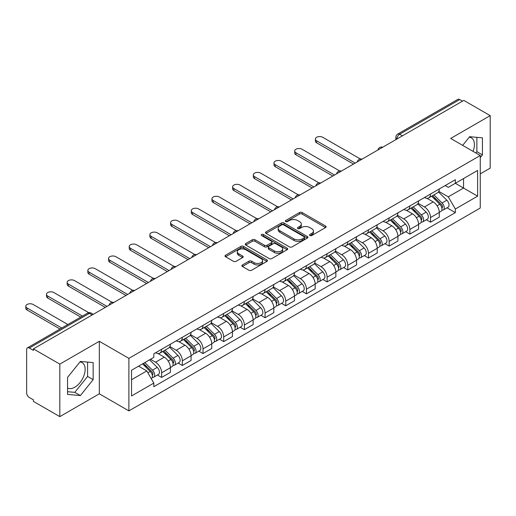 <?xml version="1.0" encoding="UTF-8"?>
<svg xmlns="http://www.w3.org/2000/svg" width="516" height="516" viewBox="0 0 516 516"><rect width="100%" height="100%" fill="white"/><g stroke="black" fill="none" stroke-linecap="round" stroke-linejoin="round"><path stroke-width="0.77" d="M309.916 235.535A1.29 0.742 0 0 0 311.735 235.535L325.564 227.55A1.838 1.064 0 0 0 326.106 226.795A1.838 1.064 0 0 0 325.564 226.047L302.137 212.521A1.838 1.064 0 0 0 299.538 212.521L285.709 220.506A1.29 0.742 0 0 0 285.329 221.029A1.29 0.742 0 0 0 285.709 221.558A1.29 0.742 0 0 0 287.528 221.558L289.321 220.525A5.889 3.399 0 0 1 297.648 220.525L299.603 221.648A5.889 3.399 0 0 1 301.325 224.054A5.889 3.399 0 0 1 299.603 226.46L297.809 227.492A1.29 0.742 0 0 0 297.435 228.02A1.29 0.742 0 0 0 297.809 228.543A1.29 0.742 0 0 0 299.635 228.543L301.421 227.511A5.889 3.399 0 0 1 309.755 227.511L311.703 228.64A5.889 3.399 0 0 1 313.431 231.045A5.889 3.399 0 0 1 311.703 233.445L309.916 234.483A1.29 0.742 0 0 0 309.536 235.006A1.29 0.742 0 0 0 309.916 235.535L309.916 234.483M469.231 137.211A14.629 8.443 -60 0 1 471.392 137.875A14.629 8.443 -60 0 1 473.037 151.343M79.948 361.961A14.629 8.443 -60 0 1 82.109 362.625A14.629 8.443 -60 0 1 84.353 374.345A14.629 8.443 -60 0 1 74.794 387.232A14.629 8.443 -60 0 1 67.57 388.006M242.404 264.966A1.838 1.064 0 0 0 241.862 265.721A1.838 1.064 0 0 0 242.404 266.469L248.976 270.268A1.838 1.064 0 0 0 251.576 270.268L266.933 261.399A1.838 1.064 0 0 0 267.475 260.644A1.838 1.064 0 0 0 266.933 259.896L243.507 246.371A1.838 1.064 0 0 0 240.907 246.371L225.55 255.239A1.838 1.064 0 0 0 225.008 255.988A1.838 1.064 0 0 0 225.55 256.742L233.484 261.322A1.838 1.064 0 0 0 236.089 261.322L242.662 257.529A1.838 1.064 0 0 0 243.204 256.781A1.838 1.064 0 0 0 242.662 256.026L238.727 253.756A4.921 2.844 0 0 1 237.283 251.744A4.921 2.844 0 0 1 240.321 249.118A4.921 2.844 0 0 1 245.687 249.731L261.109 258.639A4.921 2.844 0 0 1 262.554 260.644A4.921 2.844 0 0 1 259.516 263.276A4.921 2.844 0 0 1 254.149 262.657L251.576 261.173A1.838 1.064 0 0 0 248.976 261.173L242.404 264.966L242.404 266.469M128.89 358.375L99.324 341.302L59.811 364.115L33.43 348.88L463.813 100.401L490.2 115.636L450.687 138.443L480.254 155.516L128.89 358.375L128.89 410.884L480.254 208.032L480.254 155.516M289.45 246.9A1.838 1.064 0 0 0 292.05 246.9L307.407 238.031A1.838 1.064 0 0 0 307.949 237.283A1.838 1.064 0 0 0 307.407 236.528L283.981 223.002A1.838 1.064 0 0 0 281.381 223.002L266.024 231.871A1.838 1.064 0 0 0 265.482 232.619A1.838 1.064 0 0 0 266.024 233.374L289.45 246.9M262.051 235.812A1.29 0.742 0 0 1 263.353 235.993L263.353 234.464L287.173 248.215A1.838 1.064 0 0 1 287.709 248.964A1.838 1.064 0 0 1 287.173 249.712L271.816 258.58A1.838 1.064 0 0 1 269.21 258.58L245.784 245.055L245.784 243.552A1.838 1.064 0 0 0 245.248 244.307A1.838 1.064 0 0 0 245.784 245.055M245.784 243.552L252.356 239.759A1.838 1.064 0 0 1 254.962 239.759L264.463 245.242A1.838 1.064 0 0 0 267.062 245.242L271.422 242.726A1.838 1.064 0 0 0 271.964 241.978A1.838 1.064 0 0 0 271.422 241.224L261.535 235.515A1.29 0.742 0 0 1 261.154 234.986A1.29 0.742 0 0 1 261.954 234.303A1.29 0.742 0 0 1 263.353 234.464M59.811 364.115L59.811 416.631L33.43 401.396L33.43 399.861L29.315 397.494A3.747 2.167 -120 0 1 26.664 392.895L26.664 349.571A3.747 2.167 -120 0 1 27.445 347.855L87.507 313.173A3.747 2.167 60 0 1 89.378 313.36L29.315 348.042A3.747 2.167 -120 0 0 27.445 347.855M480.254 173.886L490.2 168.145L490.2 115.636M59.811 416.631L99.324 393.818L128.89 410.884M33.43 348.88L33.43 350.409L29.315 348.042M402.428 135.843L399.642 134.237A3.747 2.167 60 0 0 397.765 134.05L457.827 99.369A3.747 2.167 60 0 1 459.704 99.556L399.642 134.237A3.747 2.167 120 0 0 396.991 138.83L396.991 138.978M462.491 101.162L459.704 99.556M430.531 194.022A8.624 4.979 60 0 1 428.751 197.892L437.497 192.842A8.624 4.979 -120 0 0 439.284 188.966M418.115 203.31L424.436 206.955A8.624 4.979 60 0 1 430.538 217.52L439.284 212.469A8.624 4.979 -120 0 0 433.188 201.904L426.925 198.286M439.284 212.469L439.284 217.139L430.538 222.19L426.339 219.771M428.751 197.892A8.624 4.979 60 0 1 424.5 197.505M430.538 217.52L430.538 222.19M409.852 205.961A8.624 4.979 60 0 1 408.066 209.831L416.812 204.781A8.624 4.979 -120 0 0 418.599 200.911M405.653 231.71L409.852 234.135L418.599 229.078L418.599 224.408A8.624 4.979 -120 0 0 412.503 213.85L406.24 210.231M408.066 209.831A8.624 4.979 60 0 1 403.815 209.444M397.43 215.249L403.751 218.9A8.624 4.979 60 0 1 409.852 229.465L409.852 234.135M389.167 217.907A8.624 4.979 60 0 1 387.381 221.777L396.133 216.726A8.624 4.979 -120 0 0 397.92 212.85M384.968 243.655L389.167 246.074L397.92 241.024L397.92 236.354A8.624 4.979 -120 0 0 391.818 225.789L385.555 222.17M387.381 221.777A8.624 4.979 60 0 1 383.136 221.39M376.745 227.195L383.065 230.839A8.624 4.979 60 0 1 389.167 241.404L389.167 246.074M368.482 229.846A8.624 4.979 60 0 1 366.695 233.716L375.448 228.665A8.624 4.979 -120 0 0 377.235 224.795M364.29 255.594L368.482 258.019L377.235 252.963L377.235 248.293A8.624 4.979 -120 0 0 371.133 237.728L364.87 234.116M366.695 233.716A8.624 4.979 60 0 1 362.451 233.329M356.066 239.134L362.38 242.784A8.624 4.979 60 0 1 368.482 253.35L368.482 258.019M347.797 241.785A8.624 4.979 60 0 1 346.01 245.661L354.763 240.604A8.624 4.979 -120 0 0 356.55 236.734M343.604 267.533L347.797 269.958L356.55 264.908L356.55 260.238A8.624 4.979 -120 0 0 350.448 249.673L344.185 246.055M346.01 245.661A8.624 4.979 60 0 1 341.766 245.268M335.381 251.073L341.702 254.723A8.624 4.979 60 0 1 347.797 265.288L347.797 269.958M327.112 253.73A8.624 4.979 60 0 1 325.325 257.6L334.078 252.55A8.624 4.979 -120 0 0 335.864 248.68M322.919 279.478L327.112 281.897L335.864 276.847L335.864 272.177A8.624 4.979 -120 0 0 329.769 261.612L323.5 258M325.325 257.6A8.624 4.979 60 0 1 321.081 257.213M314.695 263.018L321.017 266.669A8.624 4.979 60 0 1 327.112 277.227L327.112 281.897M306.433 265.669A8.624 4.979 60 0 1 304.646 269.546L313.393 264.489A8.624 4.979 -120 0 0 315.179 260.619M302.234 291.417L306.433 293.843L315.179 288.792L315.179 284.123A8.624 4.979 -120 0 0 309.084 273.557L302.821 269.939M304.646 269.546A8.624 4.979 60 0 1 300.396 269.152M294.01 274.957L300.331 278.608A8.624 4.979 60 0 1 306.433 289.173L306.433 293.843M285.748 277.614A8.624 4.979 60 0 1 283.961 281.484L292.714 276.434A8.624 4.979 -120 0 0 294.494 272.558M281.549 303.363L285.748 305.782L294.494 300.731L294.494 296.061A8.624 4.979 -120 0 0 288.399 285.496L282.136 281.884M283.961 281.484A8.624 4.979 60 0 1 279.711 281.097M273.325 286.902L279.646 290.553A8.624 4.979 60 0 1 285.748 301.112L285.748 305.782M265.063 289.553A8.624 4.979 60 0 1 263.276 293.43L272.029 288.373A8.624 4.979 -120 0 0 273.815 284.503M260.864 315.302L265.063 317.727L273.815 312.67L273.815 308.007A8.624 4.979 -120 0 0 267.714 297.442L261.451 293.823M263.276 293.43A8.624 4.979 60 0 1 259.032 293.036M252.64 298.841L258.961 302.492A8.624 4.979 60 0 1 265.063 313.057L265.063 317.727M244.378 301.499A8.624 4.979 60 0 1 242.591 305.369L251.344 300.318A8.624 4.979 -120 0 0 253.13 296.442M240.185 327.247L244.378 329.666L253.13 324.616L253.13 319.946A8.624 4.979 -120 0 0 247.029 309.381L240.766 305.762M242.591 305.369A8.624 4.979 60 0 1 238.347 304.982M231.961 310.787L238.276 314.431A8.624 4.979 60 0 1 244.378 324.996L244.378 329.666M223.692 313.438A8.624 4.979 60 0 1 221.906 317.308L230.658 312.257A8.624 4.979 -120 0 0 232.445 308.387M219.5 339.186L223.692 341.611L232.445 336.555L232.445 331.885A8.624 4.979 -120 0 0 226.343 321.326L220.08 317.708M221.906 317.308A8.624 4.979 60 0 1 217.662 316.921M211.276 322.726L217.597 326.376A8.624 4.979 60 0 1 223.692 336.942L223.692 341.611M203.007 325.383A8.624 4.979 60 0 1 201.221 329.253L209.973 324.203A8.624 4.979 -120 0 0 211.76 320.326M198.815 351.132L203.007 353.55L211.76 348.5L211.76 343.83A8.624 4.979 -120 0 0 205.665 333.265L199.395 329.647M201.221 329.253A8.624 4.979 60 0 1 196.977 328.866M190.591 334.671L196.912 338.315A8.624 4.979 60 0 1 203.007 348.88L203.007 353.55M182.329 337.322A8.624 4.979 60 0 1 180.542 341.192L189.288 336.142A8.624 4.979 -120 0 0 191.075 332.272M178.13 363.07L182.329 365.496L191.075 360.439L191.075 355.769A8.624 4.979 -120 0 0 184.98 345.204L178.717 341.592M180.542 341.192A8.624 4.979 60 0 1 176.291 340.805M169.906 346.61L176.227 350.261A8.624 4.979 60 0 1 182.329 360.826L182.329 365.496M161.643 349.261A8.624 4.979 60 0 1 159.857 353.137L168.609 348.081A8.624 4.979 -120 0 0 170.39 344.211M157.445 375.009L161.643 377.435L170.396 372.384L170.396 367.715A8.624 4.979 -120 0 0 164.294 357.149L158.031 353.531M159.857 353.137A8.624 4.979 60 0 1 155.606 352.744M150.504 359.291L155.542 362.2A8.624 4.979 60 0 1 161.643 372.765L161.643 377.435M445.185 185.56L448.301 187.36L477.603 170.441L463.549 178.555L463.549 188.05L448.301 196.854L438.8 191.365M131.541 379.731L146.789 370.927L153.82 383.098L131.541 395.959L131.541 370.236L153.82 357.375L153.82 353.783L455.331 179.703L455.331 183.303L477.603 196.164L455.331 209.025L448.301 196.854M477.603 170.441L477.603 196.164M153.82 383.098L153.82 386.697L455.331 212.624L455.331 209.025M480.254 157.619L482.441 154.897L482.441 137.837L469.65 136.695L462.678 145.364M99.324 341.302L99.324 393.818M67.57 394.424L80.367 395.566L93.157 379.647L93.157 362.587L80.367 361.445L67.57 377.364L67.57 394.424M146.789 370.927L138.572 366.179M447.024 207.825L455.331 212.624M475.842 152.968L476.874 151.685L476.874 137.34M476.874 151.685L482.441 154.897M67.57 391.708L74.794 392.353L87.591 376.435L87.591 362.09M74.794 392.353L80.367 395.566M87.591 376.435L93.157 379.647M310.432 235.715L311.703 234.98A5.889 3.399 0 0 0 313.431 232.574L313.431 231.045M301.325 224.054L301.325 225.589A5.889 3.399 0 0 1 299.603 227.988L298.325 228.723M325.538 227.562L302.137 214.05A1.838 1.064 0 0 0 299.538 214.05L286.225 221.738M307.388 238.044L283.981 224.531A1.838 1.064 0 0 0 281.381 224.531L266.05 233.387M304.156 237.805A1.29 0.742 0 0 0 304.53 237.283A1.29 0.742 0 0 0 304.156 236.754L283.594 224.879A1.29 0.742 0 0 0 281.768 224.879L279.885 225.969A5.889 3.399 0 0 0 278.156 228.375A5.889 3.399 0 0 0 279.885 230.781L293.939 238.895A5.889 3.399 0 0 0 302.266 238.895L304.156 237.805L304.156 239.334A1.29 0.742 0 0 0 304.53 238.811L304.53 237.283M278.156 228.375L278.156 229.904A5.889 3.399 0 0 0 279.885 232.31L279.885 230.781M304.156 239.334L302.266 240.424A5.889 3.399 0 0 1 293.939 240.424L279.885 232.31M245.81 245.068L252.356 241.288L252.356 239.759M271.964 241.978L271.964 243.507A1.838 1.064 0 0 1 271.422 244.255L267.062 246.777A1.838 1.064 0 0 1 264.463 246.777L254.962 241.288A1.838 1.064 0 0 0 252.356 241.288M263.353 235.993L287.148 249.731M274.319 250.937A4.921 2.844 0 0 0 279.685 251.55A4.921 2.844 0 0 0 282.723 248.925A4.921 2.844 0 0 0 281.285 246.919L275.847 243.778A1.838 1.064 0 0 0 273.248 243.778L268.888 246.293A1.838 1.064 0 0 0 268.346 247.048A1.838 1.064 0 0 0 268.888 247.796L274.319 250.937L274.319 252.466A4.921 2.844 0 0 0 279.685 253.085A4.921 2.844 0 0 0 282.723 250.46L282.723 248.925M268.346 247.048L268.346 248.577A1.838 1.064 0 0 0 268.888 249.331L268.888 247.796M274.319 252.466L268.888 249.331M262.554 260.644L262.554 262.18A4.921 2.844 0 0 1 259.516 264.805A4.921 2.844 0 0 1 254.149 264.186L251.576 262.702A1.838 1.064 0 0 0 248.976 262.702L242.423 266.488M237.283 251.744L237.283 253.272A4.921 2.844 0 0 0 238.727 255.285L238.727 253.756M242.636 257.542L238.727 255.285M266.907 261.412L243.507 247.899A1.838 1.064 0 0 0 240.907 247.899L225.569 256.755L225.55 255.239M431.647 196.215L439.793 204.259A4.689 2.709 60 0 1 441.032 211.283L439.284 212.295M433.272 197.821L436.73 199.815M360.342 159.005L322.739 137.295A4.315 2.49 -0 0 0 318.037 136.759A4.315 2.49 -0 0 0 315.379 139.056A4.315 2.49 -0 0 0 316.637 140.816L355.221 163.095M432.55 195.699L441.477 204.497A2.251 1.296 60 0 1 442.07 207.871A2.251 1.296 60 0 1 441.864 207.954M433.904 194.919L442.051 202.956A4.689 2.709 60 0 1 443.289 209.986A4.689 2.709 60 0 1 441.87 210.135M438.465 191.952L446.824 200.202A4.689 2.709 60 0 1 448.062 207.226L443.289 209.986M353.499 164.088L316.637 142.809A4.315 2.49 180 0 1 315.379 141.049L315.379 139.056M410.962 208.161L419.115 216.198A4.689 2.709 60 0 1 420.347 223.228L418.599 224.234M412.587 209.76L416.044 211.76M339.657 170.951L302.054 149.24A4.315 2.49 -0 0 0 297.358 148.698A4.315 2.49 -0 0 0 294.694 151.001A4.315 2.49 -0 0 0 295.958 152.762L334.536 175.034M411.865 207.638L420.792 216.443A2.251 1.296 60 0 1 421.385 219.816A2.251 1.296 60 0 1 421.179 219.893M413.219 206.858L421.366 214.895A4.689 2.709 60 0 1 422.604 221.925A4.689 2.709 60 0 1 421.185 222.074M417.779 203.891L426.139 212.141A4.689 2.709 60 0 1 427.377 219.171L422.604 221.925M332.814 176.033L295.958 154.748A4.315 2.49 180 0 1 294.694 152.988L294.694 151.001M390.277 220.1L398.429 228.143A4.689 2.709 60 0 1 399.668 235.167L397.913 236.18M391.902 221.706L395.359 223.699M318.972 182.89L281.368 161.179A4.315 2.49 -0 0 0 276.673 160.644A4.315 2.49 -0 0 0 274.009 162.94A4.315 2.49 -0 0 0 275.273 164.701L313.857 186.979M391.186 219.577L400.106 228.382A2.251 1.296 60 0 1 400.7 231.755A2.251 1.296 60 0 1 400.493 231.839M392.534 218.803L400.68 226.84A4.689 2.709 60 0 1 401.919 233.871A4.689 2.709 60 0 1 400.5 234.019M397.094 215.836L405.453 224.086A4.689 2.709 60 0 1 406.692 231.11L401.919 233.871M312.128 187.972L275.273 166.694A4.315 2.49 180 0 1 274.009 164.933L274.009 162.94M369.598 232.045L377.744 240.082A4.689 2.709 60 0 1 378.983 247.112L377.235 248.119M371.223 233.645L374.674 235.644M298.287 194.835L260.69 173.124A4.315 2.49 -0 0 0 255.988 172.583A4.315 2.49 -0 0 0 253.324 174.885A4.315 2.49 -0 0 0 254.588 176.646L293.172 198.918M370.501 231.523L379.421 240.327A2.251 1.296 60 0 1 380.015 243.7A2.251 1.296 60 0 1 379.808 243.778M371.849 230.742L379.995 238.779A4.689 2.709 60 0 1 381.234 245.81A4.689 2.709 60 0 1 379.821 245.958M376.409 227.775L384.768 236.025A4.689 2.709 60 0 1 386.007 243.055L381.234 245.81M291.45 199.918L254.588 178.633A4.315 2.49 180 0 1 253.324 176.872L253.324 174.885M348.913 243.984L357.059 252.027A4.689 2.709 60 0 1 358.298 259.051L356.55 260.064M350.538 245.59L353.989 247.583M277.608 206.774L240.005 185.063A4.315 2.49 -0 0 0 235.302 184.522A4.315 2.49 -0 0 0 232.639 186.824A4.315 2.49 -0 0 0 233.903 188.585L272.487 210.863M349.816 243.462L358.736 252.266A2.251 1.296 60 0 1 359.33 255.639A2.251 1.296 60 0 1 359.13 255.723M351.164 242.681L359.317 250.724A4.689 2.709 60 0 1 360.549 257.748A4.689 2.709 60 0 1 359.136 257.903M355.724 239.721L364.09 247.97A4.689 2.709 60 0 1 365.322 254.994L360.549 257.748M270.765 211.857L233.903 190.578A4.315 2.49 180 0 1 232.639 188.817L232.639 186.824M328.228 255.93L336.374 263.966A4.689 2.709 60 0 1 337.612 270.997L335.864 272.003M329.853 257.529L333.304 259.522M256.923 218.713L219.319 197.009A4.315 2.49 -0 0 0 214.617 196.467A4.315 2.49 -0 0 0 211.953 198.77A4.315 2.49 -0 0 0 213.218 200.53L251.802 222.802M329.131 255.407L338.051 264.211A2.251 1.296 60 0 1 338.651 267.585A2.251 1.296 60 0 1 338.444 267.662M330.479 254.627L338.631 262.663A4.689 2.709 60 0 1 339.863 269.694A4.689 2.709 60 0 1 338.451 269.842M335.039 251.66L343.404 259.909A4.689 2.709 60 0 1 344.643 266.94L339.863 269.694M250.079 223.796L213.218 202.517A4.315 2.49 180 0 1 211.953 200.756L211.953 198.77M307.542 267.869L315.689 275.905A4.689 2.709 60 0 1 316.927 282.936L315.179 283.948M309.168 269.475L312.625 271.468M236.238 230.658L198.634 208.948A4.315 2.49 -0 0 0 193.932 208.406A4.315 2.49 -0 0 0 191.275 210.709A4.315 2.49 -0 0 0 192.532 212.469L231.116 234.748M308.445 267.346L317.372 276.15A2.251 1.296 60 0 1 317.966 279.524A2.251 1.296 60 0 1 317.759 279.608M309.8 266.566L317.946 274.609A4.689 2.709 60 0 1 319.185 281.633A4.689 2.709 60 0 1 317.766 281.788M314.36 263.599L322.719 271.848A4.689 2.709 60 0 1 323.958 278.879L319.185 281.633M229.394 235.741L192.532 214.463A4.315 2.49 180 0 1 191.275 212.702L191.275 210.709M286.857 279.814L295.01 287.851A4.689 2.709 60 0 1 296.242 294.881L294.494 295.887M288.483 281.413L291.94 283.407M215.553 242.597L177.949 220.887A4.315 2.49 -0 0 0 173.253 220.351A4.315 2.49 -0 0 0 170.59 222.648A4.315 2.49 -0 0 0 171.854 224.408L210.438 246.687M287.76 279.291L296.687 288.089A2.251 1.296 60 0 1 297.281 291.463A2.251 1.296 60 0 1 297.074 291.546M289.115 278.511L297.261 286.548A4.689 2.709 60 0 1 298.5 293.578A4.689 2.709 60 0 1 297.081 293.727M293.675 275.544L302.034 283.794A4.689 2.709 60 0 1 303.273 290.818L298.5 293.578M208.709 247.68L171.854 226.401A4.315 2.49 180 0 1 170.59 224.641L170.59 222.648M266.172 291.753L274.325 299.79A4.689 2.709 60 0 1 275.563 306.82L273.809 307.833M267.798 293.359L271.255 295.352M194.867 254.543L157.264 232.832A4.315 2.49 -0 0 0 152.568 232.29A4.315 2.49 -0 0 0 149.904 234.593A4.315 2.49 -0 0 0 151.169 236.354L189.753 258.626M267.082 291.23L276.002 300.035A2.251 1.296 60 0 1 276.595 303.408A2.251 1.296 60 0 1 276.389 303.492M268.43 290.45L276.576 298.493A4.689 2.709 60 0 1 277.814 305.517A4.689 2.709 60 0 1 276.402 305.672M272.99 287.483L281.349 295.733A4.689 2.709 60 0 1 282.587 302.763L277.814 305.517M188.024 259.625L151.169 238.34A4.315 2.49 180 0 1 149.904 236.58L149.904 234.593M245.493 303.692L253.64 311.735A4.689 2.709 60 0 1 254.878 318.759L253.13 319.772M247.119 305.298L250.57 307.291M174.182 266.482L136.585 244.771A4.315 2.49 -0 0 0 131.883 244.236A4.315 2.49 -0 0 0 129.219 246.532A4.315 2.49 -0 0 0 130.484 248.293L169.067 270.571M246.396 303.176L255.317 311.974A2.251 1.296 60 0 1 255.91 315.347A2.251 1.296 60 0 1 255.704 315.431M247.745 302.395L255.891 310.432A4.689 2.709 60 0 1 257.129 317.463A4.689 2.709 60 0 1 255.717 317.611M252.305 299.428L260.664 307.678A4.689 2.709 60 0 1 261.902 314.702L257.129 317.463M167.345 271.564L130.484 250.286A4.315 2.49 180 0 1 129.219 248.525L129.219 246.532M224.808 315.637L232.955 323.674A4.689 2.709 60 0 1 234.193 330.704L232.445 331.711M226.434 317.237L229.884 319.236M153.504 278.427L115.9 256.716A4.315 2.49 -0 0 0 111.198 256.175A4.315 2.49 -0 0 0 108.534 258.477A4.315 2.49 -0 0 0 109.798 260.238L148.382 282.51M225.711 315.115L234.632 323.919A2.251 1.296 60 0 1 235.225 327.292A2.251 1.296 60 0 1 235.025 327.37M227.059 314.334L235.212 322.371A4.689 2.709 60 0 1 236.444 329.401A4.689 2.709 60 0 1 235.032 329.55M231.62 311.367L239.985 319.617A4.689 2.709 60 0 1 241.217 326.647L236.444 329.401M146.66 283.51L109.798 262.225A4.315 2.49 180 0 1 108.534 260.464L108.534 258.477M204.123 327.576L212.27 335.619A4.689 2.709 60 0 1 213.508 342.643L211.76 343.656M205.749 329.182L209.199 331.175M132.818 290.366L95.215 268.655A4.315 2.49 -0 0 0 90.513 268.12A4.315 2.49 -0 0 0 87.849 270.416A4.315 2.49 -0 0 0 89.113 272.177L127.697 294.455M205.026 327.054L213.953 335.858A2.251 1.296 60 0 1 214.546 339.231A2.251 1.296 60 0 1 214.34 339.315M206.374 326.28L214.527 334.316A4.689 2.709 60 0 1 215.765 341.347A4.689 2.709 60 0 1 214.346 341.495M210.934 323.313L219.3 331.562A4.689 2.709 60 0 1 220.538 338.586L215.765 341.347M125.975 295.449L89.113 274.17A4.315 2.49 180 0 1 87.849 272.409L87.849 270.416M183.438 339.522L191.584 347.558A4.689 2.709 60 0 1 192.823 354.589L191.075 355.595M185.063 341.121L188.521 343.121M112.133 302.312L74.53 280.601A4.315 2.49 -0 0 0 69.828 280.059A4.315 2.49 -0 0 0 67.17 282.362A4.315 2.49 -0 0 0 68.428 284.123L107.012 306.394M184.341 338.999L193.268 347.803A2.251 1.296 60 0 1 193.861 351.177A2.251 1.296 60 0 1 193.655 351.254M185.695 338.219L193.842 346.255A4.689 2.709 60 0 1 195.08 353.286A4.689 2.709 60 0 1 193.661 353.434M190.256 335.252L198.615 343.501A4.689 2.709 60 0 1 199.853 350.532L195.08 353.286M105.29 307.394L68.428 286.109A4.315 2.49 180 0 1 67.17 284.348L67.17 282.362M162.753 351.46L170.906 359.504A4.689 2.709 60 0 1 172.138 366.528L170.39 367.54M164.378 353.067L167.835 355.06M88.797 312.722L53.845 292.54A4.315 2.49 -0 0 0 49.149 291.998A4.315 2.49 -0 0 0 46.485 294.301A4.315 2.49 -0 0 0 47.749 296.061L82.45 316.095M163.656 350.938L172.583 359.742A2.251 1.296 60 0 1 173.176 363.116A2.251 1.296 60 0 1 172.97 363.2M165.01 350.158L173.157 358.201A4.689 2.709 60 0 1 174.395 365.225A4.689 2.709 60 0 1 172.976 365.38M169.57 347.197L177.93 355.447A4.689 2.709 60 0 1 179.168 362.471L174.395 365.225M80.722 317.088L47.749 298.055A4.315 2.49 180 0 1 46.485 296.294L46.485 294.301M142.558 363.883L150.221 371.443A4.689 2.709 60 0 1 151.459 378.473L151.227 378.602M143.693 365.005L147.15 366.999M67.86 324.519L33.159 304.485A4.315 2.49 -0 0 0 28.464 303.943A4.315 2.49 -0 0 0 25.8 306.246A4.315 2.49 -0 0 0 27.064 308.007L61.765 328.041M143.461 363.361L151.898 371.688A2.251 1.296 60 0 1 152.491 375.061A2.251 1.296 60 0 1 152.285 375.138M144.809 362.58L152.472 370.14A4.689 2.709 60 0 1 153.71 377.17A4.689 2.709 60 0 1 152.297 377.319M149.582 359.826L157.245 367.386A4.689 2.709 60 0 1 158.483 374.416L153.71 377.17M60.043 329.034L27.064 309.993A4.315 2.49 180 0 1 25.8 308.233L25.8 306.246M397.12 138.901L396.991 138.83A3.747 2.167 0 0 1 395.888 137.295L395.888 139.617M182.329 360.826L191.075 355.769M203.007 348.88L211.76 343.83M223.692 336.942L232.445 331.885M244.378 324.996L253.13 319.946M265.063 313.057L273.815 308.007M285.748 301.112L294.494 296.061M306.433 289.173L315.179 284.123M327.112 277.227L335.864 272.177M347.797 265.288L356.55 260.238M368.482 253.35L377.235 248.293M389.167 241.404L397.92 236.354M409.852 229.465L418.599 224.408M161.643 372.765L170.396 367.715M155.542 362.2L164.294 357.149M176.227 350.261L184.98 345.204M196.912 338.315L205.665 333.265M217.597 326.376L226.343 321.326M238.276 314.431L247.029 309.381M258.961 302.492L267.714 297.442M279.646 290.553L288.399 285.496M300.331 278.608L309.084 273.557M321.017 266.669L329.769 261.612M341.702 254.723L350.448 249.673M362.38 242.784L371.133 237.728M383.065 230.839L391.818 225.789M403.751 218.9L412.503 213.85M424.436 206.955L433.188 201.904M382.44 147.382A3.747 2.167 120 0 0 380.782 148.337M361.755 159.321A3.747 2.167 120 0 0 360.097 160.282M341.07 171.267A3.747 2.167 120 0 0 339.412 172.221M320.384 183.206A3.747 2.167 120 0 0 318.727 184.167M299.699 195.151A3.747 2.167 120 0 0 298.042 196.106M279.014 207.09A3.747 2.167 120 0 0 277.363 208.045M258.335 219.036A3.747 2.167 120 0 0 256.678 219.99M237.65 230.975A3.747 2.167 120 0 0 235.993 231.929M216.965 242.92A3.747 2.167 120 0 0 215.307 243.875M196.28 254.859A3.747 2.167 120 0 0 194.622 255.813M175.595 266.798A3.747 2.167 120 0 0 173.944 267.759M154.91 278.743A3.747 2.167 120 0 0 153.258 279.698M134.231 290.682A3.747 2.167 120 0 0 132.573 291.643M113.546 302.628A3.747 2.167 120 0 0 111.888 303.582M92.164 314.966L89.378 313.36A3.747 2.167 120 0 1 91.255 313.173A3.747 3.747 0 0 0 87.507 313.173M311.703 234.98L311.703 233.445M297.809 228.543L297.809 227.492M299.603 227.988L299.603 226.46M285.709 221.558L285.709 220.506M299.538 214.05L299.538 212.521M302.137 214.05L302.137 212.521M325.564 227.55L325.564 226.047M266.024 233.374L266.024 231.871M281.381 224.531L281.381 223.002M283.981 224.531L283.981 223.002M307.407 238.031L307.407 236.528M293.939 240.424L293.939 238.895M302.266 240.424L302.266 238.895M254.962 241.288L254.962 239.759M264.463 246.777L264.463 245.242M267.062 246.777L267.062 245.242M271.422 244.255L271.422 242.726M287.173 249.712L287.173 248.215M248.976 262.702L248.976 261.173M251.576 262.702L251.576 261.173M254.149 264.186L254.149 262.657M242.662 257.529L242.662 256.026M240.907 247.899L240.907 246.371M243.507 247.899L243.507 246.371M266.933 261.399L266.933 259.896M439.793 204.259L437.104 205.813M442.535 206.845L441.69 207.329M446.824 200.202L442.051 202.956M316.637 142.809L316.637 140.816M419.115 216.198L416.418 217.752M421.849 218.784L421.004 219.274M426.139 212.141L421.366 214.895M295.958 154.748L295.958 152.762M398.429 228.143L395.733 229.697M401.164 230.729L400.319 231.213M405.453 224.086L400.68 226.84M275.273 166.694L275.273 164.701M377.744 240.082L375.055 241.636M380.479 242.668L379.634 243.159M384.768 236.025L379.995 238.779M254.588 178.633L254.588 176.646M357.059 252.027L354.369 253.582M359.8 254.607L358.955 255.097M364.09 247.97L359.317 250.724M233.903 190.578L233.903 188.585M336.374 263.966L333.684 265.521M339.115 266.553L338.27 267.036M343.404 259.909L338.631 262.663M213.218 202.517L213.218 200.53M315.689 275.905L312.999 277.46M318.43 278.492L317.585 278.982M322.719 271.848L317.946 274.609M192.532 214.463L192.532 212.469M295.01 287.851L292.314 289.405M297.745 290.437L296.9 290.921M302.034 283.794L297.261 286.548M171.854 226.401L171.854 224.408M274.325 299.79L271.629 301.344M277.06 302.376L276.215 302.866M281.349 295.733L276.576 298.493M151.169 238.34L151.169 236.354M253.64 311.735L250.95 313.289M256.375 314.321L255.53 314.805M260.664 307.678L255.891 310.432M130.484 250.286L130.484 248.293M232.955 323.674L230.265 325.228M235.696 326.26L234.851 326.751M239.985 319.617L235.212 322.371M109.798 262.225L109.798 260.238M212.27 335.619L209.58 337.174M215.011 338.206L214.166 338.69M219.3 331.562L214.527 334.316M89.113 274.17L89.113 272.177M191.584 347.558L188.895 349.113M194.326 350.145L193.481 350.635M198.615 343.501L193.842 346.255M68.428 286.109L68.428 284.123M170.906 359.504L168.21 361.058M173.64 362.084L172.796 362.574M177.93 355.447L173.157 358.201M47.749 298.055L47.749 296.061M150.221 371.443L147.873 372.797M152.955 374.029L152.11 374.513M157.245 367.386L152.472 370.14M27.064 309.993L27.064 308.007M382.756 147.195A3.747 3.747 0 0 0 377.944 149.975M362.071 159.141A3.747 3.747 0 0 0 357.259 161.921M341.386 171.08A3.747 3.747 0 0 0 336.574 173.86M320.7 183.025A3.747 3.747 0 0 0 315.889 185.805M300.022 194.964A3.747 3.747 0 0 0 295.21 197.744M279.337 206.91A3.747 3.747 0 0 0 274.525 209.683M258.651 218.849A3.747 3.747 0 0 0 253.84 221.628M237.966 230.794A3.747 3.747 0 0 0 233.155 233.567M217.281 242.733A3.747 3.747 0 0 0 212.469 245.513M196.596 254.672A3.747 3.747 0 0 0 191.784 257.452M175.917 266.617A3.747 3.747 0 0 0 171.106 269.397M155.232 278.556A3.747 3.747 0 0 0 150.42 281.336M134.547 290.502A3.747 3.747 0 0 0 129.735 293.281M113.862 302.44A3.747 3.747 0 0 0 109.05 305.22M93.261 314.334L91.255 313.173M397.765 134.05A3.747 3.747 0 0 0 395.888 137.295"/></g></svg>
